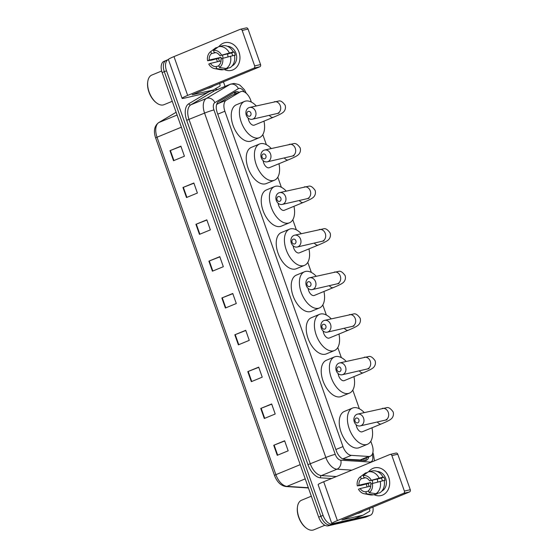 <?xml version="1.0" encoding="UTF-8"?>
<svg xmlns="http://www.w3.org/2000/svg" width="558" height="558" viewBox="0 0 558 558"><rect width="100%" height="100%" fill="white"/><g stroke="black" fill="none" stroke-linecap="round" stroke-linejoin="round"><path stroke-width="0.84" d="M343.086 459.053L360.956 460.008L370.289 456.214A10.679 5.985 67.6 0 0 372.109 444.984L370.798 441.252M251.365 102.107L250.688 100.175A10.679 5.985 67.6 0 0 240.735 91.658A10.679 5.985 67.6 0 0 240.296 91.882L226.255 100.224A10.679 5.985 67.6 0 0 224.874 111.23L342.975 446.595A10.679 5.985 67.6 0 0 351.324 455.363L368.685 456.465A10.679 5.985 67.6 0 0 369.759 456.381A10.679 5.985 67.6 0 0 370.289 456.214M240.735 91.658L231.437 95.53L216.623 104.52M359.359 408.756L352.782 390.098M341.343 357.601L337.785 347.515M326.346 315.019L322.796 304.933M311.35 272.437L307.8 262.351M296.354 229.854L292.804 219.768M281.358 187.272L277.807 177.179M266.361 144.689L262.811 134.597M239.117 92.321A10.679 5.985 67.6 0 0 235.204 91.847A10.679 5.985 67.6 0 0 234.765 92.063L218.624 101.661A10.679 5.985 67.6 0 0 217.236 112.667L336.258 450.641A10.679 5.985 67.6 0 0 344.607 459.408L364.576 460.678A10.679 5.985 67.6 0 0 365.65 460.594A10.679 5.985 67.6 0 0 366.181 460.427A10.679 5.985 67.6 0 0 368.747 456.849M366.564 457.748A10.679 5.985 -112.4 0 1 365.009 460.678M372.904 507.027A10.679 5.985 -112.4 0 1 370.303 515.285A10.679 5.985 -112.4 0 1 369.78 515.452L332.484 524.046A10.679 5.985 -112.4 0 1 323.061 515.362L166.5 70.782A10.679 5.985 -112.4 0 1 168.321 59.553A10.679 5.985 -112.4 0 1 168.411 59.518M223.416 81.768L225.048 86.406M370.303 515.285L368.127 516.178A10.679 5.985 -112.4 0 1 367.596 516.352L330.308 524.945A10.679 5.985 -112.4 0 1 320.878 516.262L164.317 71.682A10.679 5.985 -112.4 0 1 166.144 60.452A10.679 5.985 -112.4 0 1 166.668 60.278M234.039 92.495A10.679 5.985 -112.4 0 1 236.941 93.221M166.144 60.452L163.961 61.345A10.679 5.985 -112.4 0 0 162.141 72.582L318.702 517.154A10.679 5.985 -112.4 0 0 328.125 525.845L365.413 517.245A10.679 5.985 -112.4 0 0 365.943 517.078L368.127 516.178A10.679 5.985 -112.4 0 1 367.596 516.352L330.308 524.945A10.679 5.985 -112.4 0 1 320.878 516.262L164.317 71.682A10.679 5.985 -112.4 0 1 166.144 60.452L168.321 59.553M195.921 224.323L206.823 219.831L210.359 229.875L199.457 234.36L195.921 224.323L196.325 224.156L199.855 234.2M182.954 187.495L193.856 183.003L197.393 193.047L186.491 197.539L182.954 187.495L183.352 187.335L186.888 197.372M169.981 150.667L180.89 146.182L184.426 156.226L173.524 160.711L169.981 150.667L170.385 150.507L173.922 160.551M234.827 334.793L245.729 330.308L249.266 340.352L238.364 344.837L234.827 334.793L235.225 334.633L238.761 344.677M247.794 371.621L258.696 367.129L262.232 377.173L251.33 381.665L247.794 371.621L248.198 371.461L251.728 381.498M260.76 408.442L271.662 403.957L275.199 414.001L264.297 418.486L260.76 408.442L261.165 408.282L264.701 418.326M273.727 445.27L284.629 440.785L288.165 450.822L277.263 455.314L273.727 445.27L274.131 445.11L277.668 455.147M208.887 261.144L219.789 256.659L223.326 266.703L212.424 271.188L208.887 261.144L209.292 260.984L212.828 271.021M221.854 297.972L232.756 293.48L236.299 303.524L225.39 308.016L221.854 297.972L222.258 297.812L225.795 307.849M232.826 293.675L222.258 297.812M219.859 256.847L209.292 260.984M284.699 440.973L274.131 445.11M271.732 404.145L261.165 408.282M258.766 367.324L248.198 371.461M245.792 330.496L235.225 334.633M180.952 146.37L170.385 150.507M193.919 183.198L183.352 187.335M206.892 220.026L196.325 224.156M388.71 477.216A14.236 11.739 77 0 1 386.534 492.128A14.236 11.739 77 0 1 373.979 494.646A14.236 11.739 77 0 0 381.009 495.581L381.009 495.581A14.236 11.739 77 0 0 388.71 477.216A14.236 11.739 77 0 0 368.705 471.754A14.236 11.739 77 0 1 374.606 467.834A14.236 11.739 77 0 1 388.71 477.216M371.112 484.03A7.121 5.873 -103 0 1 370.763 482.475L358.989 485.195L357.308 485.885L361.263 485.32L366.292 483.96A14.236 11.739 77 0 0 366.906 486.192A14.236 11.739 77 0 0 367.178 486.925A14.236 11.739 77 0 1 366.906 486.192A14.236 11.739 77 0 1 366.285 483.967L368.252 483.507A10.323 8.509 77 0 0 368.726 485.23A10.323 8.509 77 0 0 369.229 486.45M369.27 508.519L369.64 509.566A1.779 0.997 67.6 0 1 369.41 511.4L363.188 515.097A1.779 0.997 67.6 0 1 363.119 515.139A1.779 0.997 67.6 0 1 363.028 515.167L341.873 519.951L409.502 491.954L403.615 493.314A1.779 1.465 -103 0 0 404.39 491.082L410.276 489.722A1.779 1.465 77 0 1 409.502 491.954M363.042 515.16L355.014 518.466A1.779 0.997 -112.4 0 1 354.944 518.501A1.779 0.997 -112.4 0 1 354.853 518.528L334.333 523.258A14.236 1.088 -19.4 0 1 331.801 523.502A14.236 1.088 -19.4 0 1 337.381 520.579L403.615 493.314M331.801 523.502L318.13 484.665A14.236 1.088 -19.4 0 1 323.71 481.749L389.937 454.477A1.779 1.465 -103 0 1 391.89 455.593L404.39 491.082M395.831 453.124A1.779 1.465 77 0 1 397.784 454.233L410.276 489.722M372.395 483.507L370.721 484.191A7.121 5.873 77 0 1 368.496 490.615L369.222 492.672A9.256 7.631 77 0 0 372.395 483.507L384.148 480.445A11.746 9.688 77 0 1 379.872 492.791L375.952 493.697L369.222 492.672M368.664 491.075L365.776 491.738A7.121 5.873 77 0 1 360.168 488.543L370.756 486.102M382.39 480.85A7.121 5.873 -103 0 0 382.084 479.734A7.121 5.873 -103 0 0 381.316 478.129L369.542 480.85A7.121 5.873 77 0 0 363.935 477.648L363.209 475.59L368.259 471.852L372.186 470.952A11.746 9.688 77 0 1 382.969 477.097L369.542 480.85M382.969 477.097L381.867 477.55L383.827 477.097A10.323 8.509 77 0 1 384.532 478.722A10.323 8.509 77 0 1 385.006 480.445L384.19 480.633M377.194 471.468A10.323 8.509 77 0 1 385.711 478.45A10.323 8.509 77 0 1 381.742 491.18M365.776 491.738L366.501 493.795L373.225 494.813L377.152 493.914L376.992 493.453M373.225 494.813A11.746 9.688 77 0 1 370.017 494.841L364.283 493.76A9.256 7.631 77 0 1 358.487 489.233L360.168 488.543M357.308 485.885A9.256 7.631 77 0 1 360.37 476.797L365.051 473.31A11.746 9.688 77 0 1 365.532 472.975L360.482 476.713L361.207 478.771L365.539 477.774M367.29 472.57L365.532 472.975M368.259 471.852A11.746 9.688 77 0 1 379.042 478.004M366.501 493.795A9.256 7.631 77 0 1 364.283 493.76M363.209 475.59A9.256 7.631 77 0 1 371.216 480.159M358.989 485.195A7.121 5.873 77 0 1 361.207 478.771M380.221 481.352A11.746 9.688 77 0 1 375.952 493.697M372.807 483.388A7.121 5.873 77 0 1 372.5 480.166M377.794 482.014A8.9 7.338 77 0 1 377.452 479.022M383.827 477.097L381.316 478.129M370.763 482.475L368.252 483.507M324.875 525.266L313.749 529.849A16.022 8.984 -112.4 0 1 312.954 530.1A16.022 8.984 -112.4 0 1 306.516 528.252A16.022 8.984 -112.4 0 1 297.54 506.448A16.022 8.984 -112.4 0 1 301.55 500.226L311.322 496.202M363.028 511.093A17.8 9.981 -112.4 0 1 361.312 512.195A17.8 9.981 -112.4 0 1 360.426 512.474A17.8 9.981 -112.4 0 1 359.31 512.621M361.312 512.195L359.129 513.088A17.8 9.981 -112.4 0 1 358.25 513.367A17.8 9.981 -112.4 0 1 357.134 513.52M306.516 528.252L306.021 527.889A15.303 8.579 -112.4 0 1 297.449 507.055L297.54 506.448M358.871 419.672A2.49 2.058 -103 0 0 356.137 418.109A2.49 2.058 -103 0 0 355.055 421.241A2.49 2.058 -103 0 0 357.79 422.797A2.49 2.058 -103 0 0 358.871 419.672M354.288 421.911A6.054 4.987 77 0 1 357.566 414.106A6.054 4.987 77 0 1 363.558 418.095A6.054 4.987 77 0 1 360.287 425.9A6.054 4.987 77 0 1 354.288 421.911M356.15 424.722A6.054 3.39 67.6 0 0 362.002 431.864A6.054 3.39 67.6 0 0 362.302 431.773L381.379 423.913C388.187 421.06 389.777 420.028 390.726 419.274C391.528 418.856 394.366 416.184 393.153 411.93C390.656 408.421 388.438 407.019 386.499 407.731L357.566 414.106M371.956 427.798A19.579 10.979 -112.4 0 1 367.45 444.28A19.579 10.979 -112.4 0 1 366.48 444.587A19.579 10.979 -112.4 0 1 349.517 429.514A19.579 10.979 -112.4 0 1 352.544 408.072A19.579 10.979 -112.4 0 1 353.514 407.765A19.579 10.979 -112.4 0 1 364.228 412.571M367.45 444.28L359.275 447.649A19.579 10.979 -112.4 0 1 358.306 447.955A19.579 10.979 -112.4 0 1 341.336 432.875A19.579 10.979 -112.4 0 1 344.37 411.434L352.544 408.072M340.854 368.517A2.49 2.058 -103 0 0 338.12 366.962A2.49 2.058 -103 0 0 337.039 370.087A2.49 2.058 -103 0 0 339.773 371.642A2.49 2.058 -103 0 0 340.854 368.517M336.279 370.756A6.054 4.987 77 0 1 339.55 362.951A6.054 4.987 77 0 1 345.541 366.941A6.054 4.987 77 0 1 342.27 374.746A6.054 4.987 77 0 1 336.279 370.756M338.134 373.567A6.054 3.39 67.6 0 0 343.986 380.709A6.054 3.39 67.6 0 0 344.286 380.619L363.37 372.765C370.177 369.905 371.761 368.873 372.716 368.12C373.518 367.701 376.357 365.03 375.143 360.775C372.646 357.266 370.428 355.865 368.482 356.576L339.55 362.951M353.939 376.643A19.579 10.979 -112.4 0 1 349.441 393.125A19.579 10.979 -112.4 0 1 348.471 393.432A19.579 10.979 -112.4 0 1 331.501 378.359A19.579 10.979 -112.4 0 1 334.528 356.918A19.579 10.979 -112.4 0 1 335.498 356.611A19.579 10.979 -112.4 0 1 346.211 361.417M349.441 393.125L341.259 396.494A19.579 10.979 -112.4 0 1 340.289 396.801A19.579 10.979 -112.4 0 1 323.326 381.728A19.579 10.979 -112.4 0 1 326.353 360.287L334.528 356.918M325.858 325.935A2.49 2.058 -103 0 0 323.131 324.372A2.49 2.058 -103 0 0 322.043 327.504A2.49 2.058 -103 0 0 324.777 329.06A2.49 2.058 -103 0 0 325.858 325.935M321.282 328.174A6.054 4.987 77 0 1 324.554 320.369A6.054 4.987 77 0 1 330.552 324.358A6.054 4.987 77 0 1 327.274 332.163A6.054 4.987 77 0 1 321.282 328.174M323.138 330.985A6.054 3.39 67.6 0 0 328.99 338.127A6.054 3.39 67.6 0 0 329.29 338.036L348.373 330.176C355.181 327.323 356.764 326.291 357.72 325.537C358.522 325.119 361.361 322.447 360.147 318.193C357.65 314.684 355.432 313.282 353.486 313.994L324.554 320.369M338.943 334.061A19.579 10.979 -112.4 0 1 334.444 350.543A19.579 10.979 -112.4 0 1 333.475 350.849A19.579 10.979 -112.4 0 1 316.505 335.776A19.579 10.979 -112.4 0 1 319.532 314.335A19.579 10.979 -112.4 0 1 320.501 314.028A19.579 10.979 -112.4 0 1 331.222 318.834M334.444 350.543L326.263 353.911A19.579 10.979 -112.4 0 1 325.293 354.218A19.579 10.979 -112.4 0 1 308.33 339.145A19.579 10.979 -112.4 0 1 311.357 317.704L319.532 314.335M310.862 283.352A2.49 2.058 -103 0 0 308.135 281.79A2.49 2.058 -103 0 0 307.046 284.922A2.49 2.058 -103 0 0 309.781 286.477A2.49 2.058 -103 0 0 310.862 283.352M306.286 285.591A6.054 4.987 77 0 1 309.557 277.786A6.054 4.987 77 0 1 315.556 281.776A6.054 4.987 77 0 1 312.278 289.581A6.054 4.987 77 0 1 306.286 285.591M308.142 288.402A6.054 3.39 67.6 0 0 313.994 295.545A6.054 3.39 67.6 0 0 314.293 295.454L333.377 287.593C340.185 284.74 341.768 283.708 342.724 282.955C343.526 282.536 346.365 279.865 345.151 275.61C342.654 272.102 340.436 270.7 338.49 271.411L309.557 277.786M323.947 291.478A19.579 10.979 -112.4 0 1 319.448 307.96A19.579 10.979 -112.4 0 1 318.478 308.267A19.579 10.979 -112.4 0 1 301.508 293.194A19.579 10.979 -112.4 0 1 304.535 271.753A19.579 10.979 -112.4 0 1 305.505 271.446A19.579 10.979 -112.4 0 1 316.226 276.252M319.448 307.96L311.266 311.329A19.579 10.979 -112.4 0 1 310.297 311.636A19.579 10.979 -112.4 0 1 293.334 296.556A19.579 10.979 -112.4 0 1 296.361 275.115L304.535 271.753M295.866 240.77A2.49 2.058 -103 0 0 293.138 239.208A2.49 2.058 -103 0 0 292.05 242.339A2.49 2.058 -103 0 0 294.784 243.895A2.49 2.058 -103 0 0 295.866 240.77M291.29 243.009A6.054 4.987 77 0 1 294.561 235.204A6.054 4.987 77 0 1 300.56 239.194A6.054 4.987 77 0 1 297.281 246.999A6.054 4.987 77 0 1 291.29 243.009M293.145 245.813A6.054 3.39 67.6 0 0 298.997 252.962A6.054 3.39 67.6 0 0 299.297 252.865L318.381 245.011C325.188 242.158 326.772 241.126 327.727 240.372C328.529 239.954 331.368 237.283 330.155 233.028C327.658 229.519 325.44 228.117 323.5 228.829L294.561 235.204M308.951 248.896A19.579 10.979 -112.4 0 1 304.452 265.378A19.579 10.979 -112.4 0 1 303.482 265.685A19.579 10.979 -112.4 0 1 286.512 250.612A19.579 10.979 -112.4 0 1 289.539 229.171A19.579 10.979 -112.4 0 1 290.509 228.857A19.579 10.979 -112.4 0 1 301.229 233.669M304.452 265.378L296.27 268.74A19.579 10.979 -112.4 0 1 295.301 269.054A19.579 10.979 -112.4 0 1 278.337 253.974A19.579 10.979 -112.4 0 1 281.365 232.533L289.539 229.171M280.876 198.181A2.49 2.058 -103 0 0 278.142 196.625A2.49 2.058 -103 0 0 277.054 199.757A2.49 2.058 -103 0 0 279.788 201.312A2.49 2.058 -103 0 0 280.876 198.181M276.294 200.427A6.054 4.987 77 0 1 279.565 192.622A6.054 4.987 77 0 1 285.563 196.611A6.054 4.987 77 0 1 282.285 204.416A6.054 4.987 77 0 1 276.294 200.427M278.149 203.231A6.054 3.39 67.6 0 0 284.001 210.38A6.054 3.39 67.6 0 0 284.301 210.282L303.385 202.428C310.192 199.569 311.776 198.543 312.731 197.79C313.533 197.372 316.372 194.7 315.158 190.445C312.661 186.937 310.443 185.535 308.504 186.246L279.565 192.622M293.954 206.314A19.579 10.979 -112.4 0 1 289.456 222.795A19.579 10.979 -112.4 0 1 288.486 223.102A19.579 10.979 -112.4 0 1 271.516 208.029A19.579 10.979 -112.4 0 1 274.55 186.588A19.579 10.979 -112.4 0 1 275.519 186.274A19.579 10.979 -112.4 0 1 286.233 191.087M289.456 222.795L281.274 226.157A19.579 10.979 -112.4 0 1 280.304 226.471A19.579 10.979 -112.4 0 1 263.341 211.391A19.579 10.979 -112.4 0 1 266.368 189.95L274.55 186.588M265.88 155.598A2.49 2.058 -103 0 0 263.146 154.043A2.49 2.058 -103 0 0 262.058 157.175A2.49 2.058 -103 0 0 264.792 158.73A2.49 2.058 -103 0 0 265.88 155.598M261.297 157.844A6.054 4.987 77 0 1 264.576 150.039A6.054 4.987 77 0 1 270.567 154.029A6.054 4.987 77 0 1 267.289 161.827A6.054 4.987 77 0 1 261.297 157.844M263.153 160.648A6.054 3.39 67.6 0 0 269.012 167.798A6.054 3.39 67.6 0 0 269.305 167.7L288.388 159.846C295.196 156.986 296.779 155.961 297.735 155.208C298.537 154.789 301.376 152.118 300.162 147.863C297.665 144.348 295.447 142.953 293.508 143.664L264.576 150.039M278.958 163.724A19.579 10.979 -112.4 0 1 274.459 180.213A19.579 10.979 -112.4 0 1 273.49 180.52A19.579 10.979 -112.4 0 1 256.52 165.44A19.579 10.979 -112.4 0 1 259.554 143.999A19.579 10.979 -112.4 0 1 260.523 143.692A19.579 10.979 -112.4 0 1 271.237 148.498M274.459 180.213L266.278 183.575A19.579 10.979 -112.4 0 1 265.308 183.882A19.579 10.979 -112.4 0 1 248.345 168.809A19.579 10.979 -112.4 0 1 251.372 147.368L259.554 143.999M250.884 113.016A2.49 2.058 -103 0 0 248.15 111.461A2.49 2.058 -103 0 0 247.068 114.585A2.49 2.058 -103 0 0 249.796 116.148A2.49 2.058 -103 0 0 250.884 113.016M246.301 115.255A6.054 4.987 77 0 1 249.579 107.457A6.054 4.987 77 0 1 255.571 111.44A6.054 4.987 77 0 1 252.293 119.245A6.054 4.987 77 0 1 246.301 115.255M248.164 118.066A6.054 3.39 67.6 0 0 254.016 125.215A6.054 3.39 67.6 0 0 254.315 125.118L273.392 117.264C280.2 114.404 281.783 113.379 282.739 112.625C283.541 112.207 286.38 109.535 285.166 105.281C282.669 101.765 280.451 100.37 278.512 101.082L249.579 107.457M263.962 121.142A19.579 10.979 -112.4 0 1 259.463 137.624A19.579 10.979 -112.4 0 1 258.494 137.938A19.579 10.979 -112.4 0 1 241.523 122.858A19.579 10.979 -112.4 0 1 244.557 101.416A19.579 10.979 -112.4 0 1 245.527 101.11A19.579 10.979 -112.4 0 1 256.241 105.915M259.463 137.624L251.288 140.993A19.579 10.979 -112.4 0 1 250.319 141.3A19.579 10.979 -112.4 0 1 233.349 126.227A19.579 10.979 -112.4 0 1 236.376 104.785L244.557 101.416M238.984 52.054A14.236 11.739 77 0 1 236.815 66.967A14.236 11.739 77 0 1 224.253 69.478A14.236 11.739 77 0 0 231.284 70.42L231.284 70.42A14.236 11.739 77 0 0 238.984 52.054A14.236 11.739 77 0 0 218.98 46.593A14.236 11.739 77 0 1 224.888 42.673A14.236 11.739 77 0 1 238.984 52.054M221.393 58.869A7.121 5.873 -103 0 1 221.038 57.314L209.264 60.034L207.59 60.717L211.538 60.159L216.567 58.799A14.236 11.739 77 0 0 217.181 61.031A14.236 11.739 77 0 0 217.46 61.764A14.236 11.739 77 0 1 217.181 61.031A14.236 11.739 77 0 1 216.56 58.806L218.534 58.346A10.323 8.509 77 0 0 219.001 60.069A10.323 8.509 77 0 0 219.503 61.289M219.545 83.358L219.915 84.404A1.779 0.997 67.6 0 1 219.685 86.239L213.47 89.936A1.779 0.997 67.6 0 1 213.393 89.971A1.779 0.997 67.6 0 1 213.309 89.998L192.154 94.79L259.784 66.793L253.89 68.153A1.779 1.465 -103 0 0 254.664 65.914L260.551 64.561A1.779 1.465 77 0 1 259.784 66.793M213.316 89.998L205.288 93.305A1.779 0.997 -112.4 0 1 205.218 93.339A1.779 0.997 -112.4 0 1 205.128 93.367L184.607 98.096A14.236 1.088 -19.4 0 1 182.082 98.341A14.236 1.088 -19.4 0 1 187.662 95.418L253.89 68.153M182.082 98.341L168.404 59.504A14.236 1.088 -19.4 0 1 173.984 56.588L240.219 29.316A1.779 1.465 -103 0 1 242.172 30.432L254.664 65.914M246.106 27.963A1.779 1.465 77 0 1 248.059 29.072L260.551 64.561M222.677 58.339L220.996 59.029A7.121 5.873 77 0 1 218.778 65.453L219.503 67.511A9.256 7.631 77 0 0 222.677 58.339L234.423 55.284A11.746 9.688 77 0 1 230.154 67.63L226.227 68.529L219.503 67.511M218.938 65.907L216.051 66.576A7.121 5.873 77 0 1 210.443 63.375L221.031 60.941M232.665 55.688A7.121 5.873 -103 0 0 232.358 54.572A7.121 5.873 -103 0 0 231.598 52.968L219.817 55.681A7.121 5.873 77 0 0 214.209 52.487L213.484 50.429L218.534 46.691L222.461 45.791A11.746 9.688 77 0 1 233.244 51.936L219.817 55.681M233.244 51.936L232.142 52.389L234.102 51.936A10.323 8.509 77 0 1 234.813 53.561A10.323 8.509 77 0 1 235.281 55.284L234.465 55.472M227.469 46.307A10.323 8.509 77 0 1 235.992 53.289A10.323 8.509 77 0 1 232.016 66.018M216.051 66.576L216.776 68.634L223.5 69.652L227.427 68.753L227.266 68.292M223.5 69.652A11.746 9.688 77 0 1 220.291 69.68L214.558 68.592A9.256 7.631 77 0 1 208.769 64.065L210.443 63.375M207.59 60.717A9.256 7.631 77 0 1 210.645 51.636L215.325 48.148A11.746 9.688 77 0 1 215.813 47.814L210.757 51.552L211.482 53.61L215.813 52.612M217.564 47.409L215.813 47.814M218.534 46.691A11.746 9.688 77 0 1 229.317 52.843M216.776 68.634A9.256 7.631 77 0 1 214.558 68.592M213.484 50.429A9.256 7.631 77 0 1 221.498 54.991M209.264 60.034A7.121 5.873 77 0 1 211.482 53.61M230.496 56.191A11.746 9.688 77 0 1 226.227 68.529M223.081 58.227A7.121 5.873 77 0 1 222.775 55.005M228.069 56.853A8.9 7.338 77 0 1 227.734 53.861M234.102 51.936L231.598 52.968M221.038 57.314L218.534 58.346M172.255 101.298L164.024 104.688A16.022 8.984 -112.4 0 1 163.236 104.939A16.022 8.984 -112.4 0 1 156.791 103.091A16.022 8.984 -112.4 0 1 147.821 81.287A16.022 8.984 -112.4 0 1 151.832 75.058L161.667 71.012M213.302 85.932A17.8 9.981 -112.4 0 1 211.587 87.027A17.8 9.981 -112.4 0 1 210.708 87.313A17.8 9.981 -112.4 0 1 209.592 87.46M211.587 87.027L209.403 87.927A17.8 9.981 -112.4 0 1 208.525 88.206A17.8 9.981 -112.4 0 1 207.409 88.352M156.791 103.091L156.303 102.728A15.303 8.579 -112.4 0 1 147.724 81.893L147.821 81.287M359.826 460.113L368.685 456.465M233.851 92.607A10.679 8.816 59.3 0 1 235.232 93.925M364.088 458.767A10.679 8.53 93.6 0 1 364.004 460.636M342.731 458.899L351.324 455.363M335.86 449.518L342.975 446.595M217.766 114.16L224.874 111.23M217.397 103.872L226.255 100.224M231.437 95.53L240.296 91.882M244.278 91.951A7.121 3.99 67.6 0 0 239.033 88.38A7.121 3.99 67.6 0 0 238.385 88.638L214.872 102.609A7.121 3.99 67.6 0 0 213.951 109.954L335.232 454.351A7.121 3.99 67.6 0 0 340.799 460.197L369.884 462.045A7.121 3.99 67.6 0 0 370.596 461.989A7.121 3.99 67.6 0 0 372.186 454.442M374.474 460.845L373.428 454.268A7.121 0.544 160.6 0 0 372.221 454.372M351.91 470.136L336.983 469.194A14.236 7.979 -112.4 0 1 325.851 457.497L204.57 113.107A14.236 7.979 -112.4 0 1 206.418 98.417L229.931 84.446A14.236 7.979 -112.4 0 1 230.517 84.153L214.983 90.549A14.236 7.979 67.6 0 0 214.391 90.842L190.878 104.813A14.236 7.979 67.6 0 0 189.036 119.503L310.318 463.893A14.236 7.979 67.6 0 0 321.45 475.59L336.369 476.532M212.605 90.298A1.779 1.472 -120.7 0 0 214.391 90.842L229.931 84.446A7.121 5.873 59.3 0 1 238.385 88.638M331.508 478.534L320.494 477.836A16.022 8.984 -112.4 0 1 307.974 464.681L186.693 120.284A16.022 8.984 -112.4 0 1 188.764 103.767L208.79 91.868M214.914 89.078A16.022 8.984 -112.4 0 1 217.425 89.545M332.484 524.046L328.125 525.845M323.061 515.362L318.702 517.154M369.78 515.452L365.413 517.245M166.5 70.782L162.141 72.582M340.799 460.197A7.121 5.685 93.6 0 1 336.983 469.194L321.45 475.59A1.779 1.423 -86.4 0 0 320.494 477.836M335.232 454.351A7.121 0.544 160.6 0 0 325.851 457.497L307.974 464.681M214.872 102.609A7.121 5.873 59.3 0 0 206.418 98.417L190.878 104.813A1.779 1.472 -120.7 0 1 188.764 103.767M213.951 109.954A7.121 0.544 160.6 0 0 204.57 113.107L186.693 120.284M369.884 462.045A7.121 5.685 93.6 0 1 370.01 462.687M308.414 487.95A3.557 2.846 93.6 0 1 308.1 487.95L285.961 486.541C280.834 485.725 277.005 482.007 274.48 475.402L155.64 137.945L157.035 137.212L275.875 474.677L274.48 475.402M155.64 137.945C153.345 131.116 154.322 126.031 158.563 122.69A3.557 2.936 59.3 0 1 158.884 122.53A14.236 7.979 67.6 0 0 157.035 137.212L181.371 127.196M300.211 464.654L275.875 474.677A14.236 7.979 67.6 0 0 287.007 486.367A3.557 2.846 93.6 0 1 285.961 486.541M176.119 112.284L158.884 122.53L177.088 115.032M305.219 478.869L287.007 486.367L308.33 487.72M323.71 481.749L337.381 520.579M397.784 454.233L391.89 455.593M354.853 518.528L363.028 515.167M377.299 421.974A6.054 3.39 67.6 0 0 381.079 424.01A6.054 3.39 67.6 0 0 381.379 423.913M386.143 419.755L386.987 419.825L385.013 420.195A6.054 4.987 -103 0 0 388.291 412.397A6.054 4.987 -103 0 0 382.293 408.407M359.289 370.826A6.054 3.39 67.6 0 0 363.07 372.856A6.054 3.39 67.6 0 0 363.37 372.765M368.127 368.601L368.978 368.671L367.004 369.047A6.054 4.987 -103 0 0 370.275 361.242A6.054 4.987 -103 0 0 364.283 357.253M344.293 328.244A6.054 3.39 67.6 0 0 348.073 330.273A6.054 3.39 67.6 0 0 348.373 330.176M353.13 326.018L353.981 326.088L352.007 326.465A6.054 4.987 -103 0 0 355.279 318.66A6.054 4.987 -103 0 0 349.287 314.67M329.297 285.654A6.054 3.39 67.6 0 0 333.077 287.691A6.054 3.39 67.6 0 0 333.377 287.593M338.134 283.436L338.985 283.506L337.011 283.876A6.054 4.987 -103 0 0 340.282 276.077A6.054 4.987 -103 0 0 334.291 272.088M314.3 243.072A6.054 3.39 67.6 0 0 318.081 245.108A6.054 3.39 67.6 0 0 318.381 245.011M323.138 240.854L323.989 240.923L322.015 241.293A6.054 4.987 -103 0 0 325.286 233.488A6.054 4.987 -103 0 0 319.295 229.505M299.304 200.489A6.054 3.39 67.6 0 0 303.085 202.526A6.054 3.39 67.6 0 0 303.385 202.428M308.142 198.271L308.993 198.334L307.019 198.711A6.054 4.987 -103 0 0 310.29 190.906A6.054 4.987 -103 0 0 304.298 186.916M284.308 157.907A6.054 3.39 67.6 0 0 288.088 159.944A6.054 3.39 67.6 0 0 288.388 159.846M293.145 155.689L293.996 155.752L292.022 156.128A6.054 4.987 -103 0 0 295.294 148.323A6.054 4.987 -103 0 0 289.302 144.334M269.312 115.325A6.054 3.39 67.6 0 0 273.092 117.361A6.054 3.39 67.6 0 0 273.392 117.264M278.149 113.107L279 113.169L277.026 113.546A6.054 4.987 -103 0 0 280.297 105.741A6.054 4.987 -103 0 0 274.306 101.751M173.984 56.588L187.662 95.418M248.059 29.072L242.172 30.432M205.128 93.367L213.309 89.998M246.308 93.332L244.397 89.685L240.107 85.325L238.65 84.502L234.074 83.442L230.517 84.153M373.428 454.268L372.856 452.636M158.563 122.69L176.112 112.263M354.944 518.501L363.119 515.139M396.02 453.061L390.133 454.421M385.013 420.195L360.287 425.9M367.004 369.047L342.27 374.746M352.007 326.465L327.274 332.163M337.011 283.876L312.278 289.581M322.015 241.293L297.281 246.999M307.019 198.711L282.285 204.416M292.022 156.128L267.289 161.827M277.026 113.546L252.293 119.245M205.218 93.339L213.393 89.971M246.294 27.9L240.407 29.26"/></g></svg>
